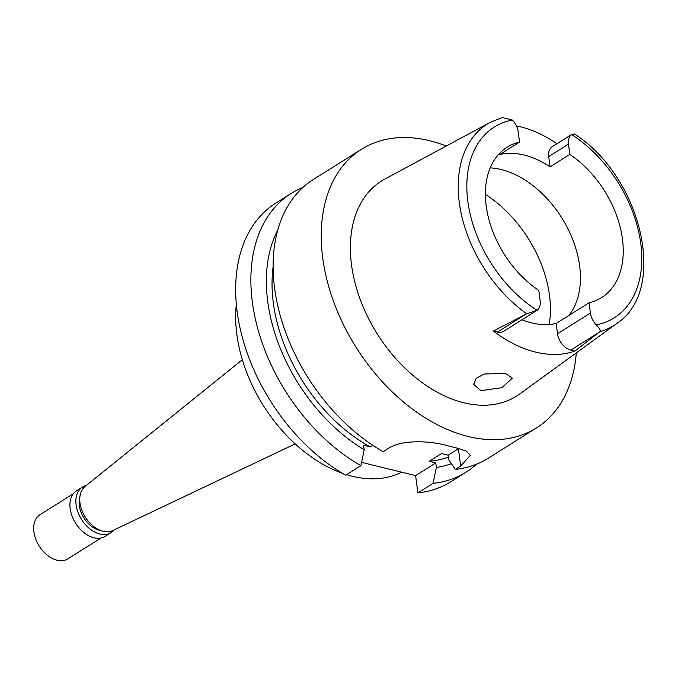 <?xml version="1.0" encoding="UTF-8"?>
<svg xmlns="http://www.w3.org/2000/svg" width="678" height="678" viewBox="0 0 678 678"><rect width="100%" height="100%" fill="white"/><g stroke="black" fill="none" stroke-linecap="round" stroke-linejoin="round"><path stroke-width="1.02" d="M522.043 319.753A88.793 59.3 57.9 0 0 556.163 323.457L557.494 333.729A15.043 10.043 57.9 0 0 570.8 350.085L574.876 351.085A121.252 80.979 -122.1 0 1 493.355 331.067L497.432 332.076A15.043 10.043 57.9 0 0 503.678 331.288L537.044 310.304L526.755 313.787L493.355 331.067M486.16 205.705A88.793 59.3 57.9 0 0 538.807 290.438L540.146 300.71A15.043 10.043 -122.1 0 1 537.044 310.304A112.675 75.25 -122.1 0 1 467.812 201.103A112.675 75.25 -122.1 0 1 512.331 120.014A15.043 10.043 -122.1 0 1 518.204 131.82L519.543 142.092A88.793 59.3 57.9 0 0 507.085 147.245A88.793 59.3 57.9 0 0 486.16 205.705M490.186 167.864A88.793 59.3 -122.1 0 1 579.656 266.056A88.793 59.3 -122.1 0 1 568.791 315.524M589.08 302.778A88.793 59.3 57.9 0 0 601.539 297.617A88.793 59.3 57.9 0 0 622.463 239.165A88.793 59.3 57.9 0 0 569.817 154.431L568.478 144.16A15.043 10.043 -122.1 0 1 571.571 134.566L574.359 133.973C641.1 176.17 668.788 289.667 616.777 323.508A118.938 79.428 -122.1 0 1 599.81 331.72C601.132 331.101 599.962 328.805 596.284 324.847A15.043 10.043 -122.1 0 1 590.411 313.05L589.08 302.778L556.163 323.457M572.003 134.269L552.273 146.66A15.043 10.043 57.9 0 0 548.731 156.567L550.061 166.839L569.817 154.431M550.061 166.839A88.793 59.3 57.9 0 0 499.788 154.499L519.543 142.092M516.416 125.905A120.209 80.275 -122.1 0 1 556.943 143.728M526.755 313.787A118.938 79.428 -122.1 0 1 459.269 202.383A118.938 79.428 -122.1 0 1 459.252 202.281A118.938 79.428 -122.1 0 1 490.372 122.286L502.186 117.523L512.331 120.014M490.372 122.286L384.706 179.153A126.998 84.809 57.9 0 0 351.492 264.674A126.998 84.809 57.9 0 0 418.885 380.18A126.998 84.809 57.9 0 0 519.679 394.011L616.777 323.508M574.876 351.085L599.81 331.72M480.914 390.655L501.822 387.714L512.39 378.146L505.381 373.383L484.109 374.01L476.151 378.426L473.702 384.384L480.914 390.655M576.266 352.916A164.525 109.87 -122.1 0 1 536.484 427.92A164.525 109.87 -122.1 0 1 407.275 405.113A164.525 109.87 -122.1 0 1 322.694 257.606A164.525 109.87 -122.1 0 1 361.459 149.287A164.525 109.87 -122.1 0 1 446.294 146.007M361.459 149.287L313.321 179.526A164.525 109.87 57.9 0 0 274.556 287.845A164.525 109.87 57.9 0 0 383.155 451.684L388.502 448.328C401.935 439.234 431.267 440.895 447.7 445.751A164.525 109.87 57.9 0 0 455.718 447.717L466.235 451.031L470.354 455.37L460.659 466.049L458.413 448.734L448.124 455.201L448.709 459.709L455.319 469.396A164.525 109.87 57.9 0 0 488.346 458.159L536.484 427.92M361.603 462.362L415.614 475.617L435.776 462.955L429.157 461.328L441.505 453.574L448.124 455.201M455.319 469.396L460.659 466.049M277.734 230.105A150.931 100.793 -122.1 0 0 267.7 301.261A150.931 100.793 -122.1 0 0 364.205 449.751L363.62 445.243L370.239 446.861L372.764 445.285M458.87 448.446A41.782 17.662 -7.4 0 1 458.413 448.734M291.082 193.493L275.87 203.053A164.525 109.87 57.9 0 0 237.105 311.371A164.525 109.87 57.9 0 0 345.704 475.21L360.925 465.65A164.525 109.87 -122.1 0 1 252.318 301.812A164.525 109.87 -122.1 0 1 291.082 193.493A164.525 109.87 -122.1 0 1 302.829 187.509M476.6 464.142A164.525 109.87 -122.1 0 1 466.117 472.125L450.895 481.685A164.525 109.87 57.9 0 1 417.868 492.923L415.614 475.617M466.117 472.125A164.525 109.87 -122.1 0 1 433.081 483.372L436.369 467.464L435.776 462.955M417.868 492.923L433.081 483.372M451.387 463.65A150.931 100.793 -122.1 0 1 436.369 467.464M429.157 461.328A143.634 95.92 57.9 0 0 448.37 457.074M273.107 266.878A143.634 95.92 57.9 0 0 273.302 302.642A143.634 95.92 57.9 0 0 370.239 446.861M364.205 449.751L360.925 465.65M236.334 304.405A130.574 87.199 57.9 0 0 236.825 334.305A130.574 87.199 57.9 0 0 342.432 473.303M346.56 474.676A130.574 87.199 57.9 0 0 401.681 472.202M242.326 359.73L85.021 486.482A26.111 17.442 57.9 0 0 79.987 502.881A26.111 17.442 57.9 0 0 92.666 525.679A26.111 17.442 57.9 0 0 112.718 530.569L295.193 443.887M79.86 497.22A22.721 15.17 57.9 0 0 79.301 505.585A22.721 15.17 57.9 0 0 100.81 530.569M114.099 529.916A26.9 17.967 -122.1 0 1 111.048 532.645A26.9 17.967 -122.1 0 1 89.92 528.916A26.9 17.967 -122.1 0 1 76.097 504.796A26.9 17.967 -122.1 0 1 82.428 487.092A26.9 17.967 -122.1 0 1 86.208 485.524M82.428 487.092L76.504 490.813A26.9 17.967 57.9 0 0 70.165 508.517A26.9 17.967 57.9 0 0 83.996 532.637A26.9 17.967 57.9 0 0 105.124 536.366L111.048 532.645M73.275 493.762L40.053 514.636A26.111 17.442 57.9 0 0 33.9 531.832A26.111 17.442 57.9 0 0 47.324 555.24A26.111 17.442 57.9 0 0 67.834 558.867L101.056 537.993M557.494 333.729L590.411 313.05M571.571 134.566A112.675 75.25 -122.1 0 1 640.812 243.758A112.675 75.25 -122.1 0 1 596.284 324.847M568.478 144.16L548.731 156.567M497.432 332.076L525.569 314.397M598.928 332.415L570.8 350.085M485.38 194.374A104.463 69.758 -122.1 0 1 549.511 295.498A104.463 69.758 -122.1 0 1 549.197 324.508"/></g></svg>
